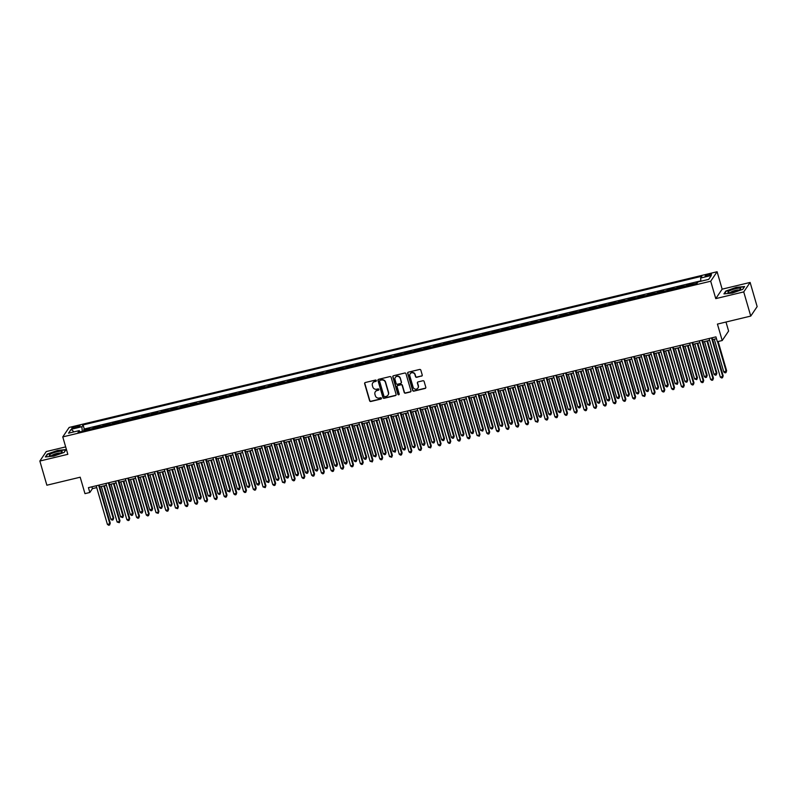 <?xml version="1.0" encoding="UTF-8"?>
<svg xmlns="http://www.w3.org/2000/svg" width="797" height="797" viewBox="0 0 797 797"><rect width="100%" height="100%" fill="white"/><g stroke="black" fill="none" stroke-linecap="round" stroke-linejoin="round"><path stroke-width="1.2" d="M376.323 380.567A0.707 0.677 -146 0 0 375.467 380.069L365.325 382.51A1.006 0.966 -146 0 0 364.637 383.686L369.609 400.771A1.006 0.966 -146 0 0 370.834 401.489L380.986 399.048A0.707 0.677 -146 0 0 381.454 398.231A0.707 0.677 -146 0 0 380.597 397.723L379.282 398.042A3.228 3.078 -146 0 1 375.347 395.73L374.929 394.316A3.228 3.078 -146 0 1 377.101 390.54L378.416 390.221A0.707 0.677 -146 0 0 378.894 389.394A0.707 0.677 -146 0 0 378.027 388.896L376.722 389.215A3.228 3.078 -146 0 1 372.777 386.904L372.368 385.479A3.228 3.078 -146 0 1 374.54 381.713L375.855 381.394A0.707 0.677 -146 0 0 376.323 380.567M708.882 274.258A3.288 0.648 -16.2 0 0 705.176 276.001A3.288 0.648 -16.2 0 0 707.776 275.901A3.288 0.648 -16.2 0 0 711.492 274.158A3.288 0.648 -16.2 0 0 708.882 274.258M421.553 376.154A1.006 0.966 -146 0 0 422.231 374.979L420.836 370.177A1.006 0.966 -146 0 0 419.611 369.459L408.343 372.169A1.006 0.966 -146 0 0 407.665 373.345L412.627 390.43A1.006 0.966 -146 0 0 413.852 391.148L425.12 388.448A1.006 0.966 -146 0 0 425.807 387.262L424.124 381.474A1.006 0.966 -146 0 0 422.888 380.757L418.066 381.912A1.006 0.966 -146 0 0 417.389 383.098L418.226 385.967A2.7 2.57 -146 0 1 415.287 389.145A2.7 2.57 -146 0 1 413.115 387.193L409.847 375.945A2.7 2.57 -146 0 1 412.786 372.767A2.7 2.57 -146 0 1 414.958 374.72L415.496 376.592A1.006 0.966 -146 0 0 416.731 377.31L421.723 375.895A1.006 0.966 -146 0 0 422.191 375.636M65.663 446.898L46.246 451.56L39.85 461.035L46.874 485.214L80.198 477.204L84.97 493.642L89.832 492.476L88.427 487.644L715.935 336.862L717.34 341.694L722.212 340.528L728.607 331.054L725.987 322.038M743.731 291.911L750.126 282.437L722.152 289.162L715.756 298.626L743.731 291.911L750.754 316.08L717.43 324.09L722.212 340.528M715.756 298.626L710.705 281.221L62.764 436.905L69.16 427.441L717.101 271.747L710.705 281.221M39.85 461.035L67.825 454.32L62.764 436.905M391.138 377.32A1.006 0.966 -146 0 0 389.912 376.592L378.645 379.302A1.006 0.966 -146 0 0 377.967 380.488L382.929 397.573A1.006 0.966 -146 0 0 384.154 398.291L395.422 395.581A1.006 0.966 -146 0 0 396.109 394.405L391.138 377.32M393.489 375.736L404.756 373.026A1.006 0.966 -146 0 1 405.992 373.753L410.953 390.839A1.006 0.966 -146 0 1 410.276 392.014L405.454 393.17A1.006 0.966 -146 0 1 404.218 392.453L402.206 385.519A1.006 0.966 -146 0 0 400.981 384.802L397.783 385.569A1.006 0.966 -146 0 0 397.095 386.754L399.197 393.967A0.707 0.677 -146 0 1 398.43 394.794A0.707 0.677 -146 0 1 397.862 394.286L392.811 376.911A1.006 0.966 -146 0 1 393.489 375.736M750.126 282.437L757.15 306.616L750.754 316.08M697.744 282.297L696.598 282.576L696.887 283.573M695.811 283.961A4.105 0.927 -103.5 0 1 695.96 283.513L686.865 284.918L687.193 286.033M686.087 286.302A4.105 0.927 -103.5 0 1 686.237 285.844L677.141 287.249L677.46 288.375M676.354 288.634A4.105 0.927 -103.5 0 1 676.504 288.185L667.408 289.59L667.737 290.706M666.631 290.975A4.105 0.927 -103.5 0 1 666.78 290.526L662.885 291.463L663.512 290.526L657.684 291.931L658.003 293.047M656.897 293.316A4.105 0.927 -103.5 0 1 657.047 292.858L647.951 294.262L648.28 295.388M647.174 295.647A4.105 0.927 -103.5 0 1 647.323 295.199L643.428 296.135L644.056 295.199L638.218 296.604L638.546 297.719M637.441 297.988A4.105 0.927 -103.5 0 1 637.59 297.54L628.494 298.945L628.823 300.061M627.707 300.33A4.105 0.927 -103.5 0 1 627.867 299.871L623.971 300.808L624.599 299.871L618.761 301.276L619.09 302.402M617.984 302.661A4.105 0.927 -103.5 0 1 618.133 302.212L609.038 303.617L609.356 304.733M608.25 305.002A4.105 0.927 -103.5 0 1 608.4 304.554L599.304 305.958L599.633 307.074M598.527 307.343A4.105 0.927 -103.5 0 1 598.677 306.885L589.581 308.29L589.9 309.415M588.794 309.674A4.105 0.927 -103.5 0 1 588.943 309.226L579.847 310.631L580.176 311.747M579.07 312.016A4.105 0.927 -103.5 0 1 579.22 311.567L570.124 312.962L570.443 314.088M569.337 314.357A4.105 0.927 -103.5 0 1 569.486 313.898L560.391 315.303L560.719 316.419M559.614 316.688A4.105 0.927 -103.5 0 1 559.763 316.24L555.868 317.176L556.495 316.24L550.667 317.644L550.986 318.76M549.88 319.029A4.105 0.927 -103.5 0 1 550.03 318.581L540.934 319.976L541.263 321.101M540.157 321.36A4.105 0.927 -103.5 0 1 540.306 320.912L536.411 321.849L537.039 320.912L531.201 322.317L531.529 323.433M530.423 323.702A4.105 0.927 -103.5 0 1 530.573 323.253L521.477 324.658L521.806 325.774M520.69 326.043A4.105 0.927 -103.5 0 1 520.849 325.584L511.744 326.989L512.072 328.115M510.967 328.374A4.105 0.927 -103.5 0 1 511.116 327.926L502.02 329.33L502.349 330.446M501.233 330.715A4.105 0.927 -103.5 0 1 501.383 330.267L492.287 331.672L492.616 332.787M491.51 333.056A4.105 0.927 -103.5 0 1 491.659 332.598L482.564 334.003L482.882 335.129M481.777 335.388A4.105 0.927 -103.5 0 1 481.926 334.939L472.83 336.344L473.159 337.46M472.053 337.729A4.105 0.927 -103.5 0 1 472.203 337.28L463.107 338.685L463.426 339.801M462.32 340.07A4.105 0.927 -103.5 0 1 462.469 339.612L453.373 341.016L453.702 342.142M452.596 342.401A4.105 0.927 -103.5 0 1 452.746 341.953L443.65 343.358L443.969 344.473M442.863 344.742A4.105 0.927 -103.5 0 1 443.012 344.294L433.917 345.689L434.245 346.815M433.14 347.084A4.105 0.927 -103.5 0 1 433.289 346.625L429.394 347.562L430.021 346.625L424.193 348.03L424.512 349.146M423.406 349.415A4.105 0.927 -103.5 0 1 423.556 348.966L414.46 350.371L414.789 351.487M413.683 351.756A4.105 0.927 -103.5 0 1 413.832 351.308L404.727 352.702L405.055 353.828M403.949 354.087A4.105 0.927 -103.5 0 1 404.099 353.639L395.003 355.044L395.332 356.159M394.216 356.428A4.105 0.927 -103.5 0 1 394.376 355.98L390.48 356.917L391.108 355.98L385.27 357.385L385.599 358.501M384.493 358.77A4.105 0.927 -103.5 0 1 384.642 358.311L375.546 359.716L375.865 360.842M374.759 361.101A4.105 0.927 -103.5 0 1 374.909 360.652L365.813 362.057L366.142 363.173M365.036 363.442A4.105 0.927 -103.5 0 1 365.185 362.994L356.09 364.398L356.408 365.514M355.303 365.783A4.105 0.927 -103.5 0 1 355.452 365.325L346.356 366.73L346.685 367.855M345.579 368.114A4.105 0.927 -103.5 0 1 345.729 367.666L336.633 369.071L336.952 370.187M335.846 370.456A4.105 0.927 -103.5 0 1 335.995 370.007L326.9 371.412L327.228 372.528M326.122 372.797A4.105 0.927 -103.5 0 1 326.272 372.338L322.377 373.275L323.004 372.338L317.176 373.743L317.495 374.869M316.389 375.128A4.105 0.927 -103.5 0 1 316.539 374.68L307.443 376.084L307.772 377.2M306.666 377.469A4.105 0.927 -103.5 0 1 306.815 377.021L297.709 378.416L298.038 379.541M296.932 379.81A4.105 0.927 -103.5 0 1 297.082 379.352L287.986 380.757L288.315 381.883M287.199 382.142A4.105 0.927 -103.5 0 1 287.358 381.693L283.463 382.63L284.091 381.693L278.253 383.098L278.581 384.214M277.476 384.483A4.105 0.927 -103.5 0 1 277.625 384.034L268.529 385.429L268.858 386.555M267.742 386.814A4.105 0.927 -103.5 0 1 267.902 386.366L264.006 387.302L264.634 386.366L258.796 387.77L259.125 388.886M258.019 389.155A4.105 0.927 -103.5 0 1 258.168 388.707L249.072 390.112L249.391 391.227M248.285 391.496A4.105 0.927 -103.5 0 1 248.435 391.038L239.339 392.443L239.668 393.569M238.562 393.828A4.105 0.927 -103.5 0 1 238.711 393.379L229.616 394.784L229.935 395.9M228.829 396.169A4.105 0.927 -103.5 0 1 228.978 395.72L219.882 397.125L220.211 398.241M219.105 398.51A4.105 0.927 -103.5 0 1 219.255 398.052L210.159 399.456L210.478 400.582M209.372 400.841A4.105 0.927 -103.5 0 1 209.521 400.393L200.426 401.798L200.754 402.913M199.649 403.182A4.105 0.927 -103.5 0 1 199.798 402.734L195.903 403.671L196.53 402.734L190.702 404.139L191.021 405.255M189.915 405.524A4.105 0.927 -103.5 0 1 190.065 405.065L180.969 406.47L181.298 407.596M180.192 407.855A4.105 0.927 -103.5 0 1 180.341 407.406L176.446 408.343L177.073 407.406L171.235 408.811L171.564 409.927M170.458 410.196A4.105 0.927 -103.5 0 1 170.608 409.748L161.512 411.142L161.841 412.268M160.725 412.537A4.105 0.927 -103.5 0 1 160.884 412.079L156.989 413.015L157.617 412.079L151.779 413.484L152.107 414.609M151.002 414.868A4.105 0.927 -103.5 0 1 151.151 414.42L142.055 415.825L142.374 416.941M141.268 417.21A4.105 0.927 -103.5 0 1 141.418 416.761L132.322 418.156L132.651 419.282M131.545 419.551A4.105 0.927 -103.5 0 1 131.694 419.092L122.599 420.497L122.917 421.613M121.811 421.882A4.105 0.927 -103.5 0 1 121.961 421.434L112.865 422.838L113.194 423.954M112.088 424.223A4.105 0.927 -103.5 0 1 112.238 423.765L103.142 425.17L103.461 426.295M102.355 426.554A4.105 0.927 -103.5 0 1 102.504 426.106L93.408 427.511L92.781 428.447A4.105 0.927 76.5 0 0 92.631 428.896M93.737 428.627L93.408 427.511M74.35 428.079L76.492 427.561A3.188 0.628 -16.2 0 0 80.089 425.877A3.188 0.628 -16.2 0 0 77.568 425.977L75.426 426.495A3.188 0.628 -16.2 0 0 71.83 428.168A3.188 0.628 -16.2 0 0 74.35 428.079M700.902 281.241L700.623 278.043L701.828 276.26L83.077 424.931L81.872 426.724L82.28 431.386M700.623 278.043L711.322 275.473L708.692 279.368L697.993 281.939L696.777 283.732L78.026 432.402L79.242 430.609L68.542 433.179L71.172 429.294L81.872 426.724M700.862 280.833L84.263 428.995L83.685 429.852L89.523 428.447L88.885 429.384A4.105 0.927 76.5 0 0 88.736 429.832M102.504 426.106L103.142 425.17M112.238 423.765L112.865 422.838M121.961 421.434L122.599 420.497M131.694 419.092L132.322 418.156M141.418 416.761L142.055 415.825M151.151 414.42L151.779 413.484M160.884 412.079L161.512 411.142M170.608 409.748L171.235 408.811M180.341 407.406L180.969 406.47M190.065 405.065L190.702 404.139M199.798 402.734L200.426 401.798M209.521 400.393L210.159 399.456M219.255 398.052L219.882 397.125M228.978 395.72L229.616 394.784M238.711 393.379L239.339 392.443M248.435 391.038L249.072 390.112M258.168 388.707L258.796 387.77M267.902 386.366L268.529 385.429M277.625 384.034L278.253 383.098M287.358 381.693L287.986 380.757M297.082 379.352L297.709 378.416M306.815 377.021L307.443 376.084M316.539 374.68L317.176 373.743M326.272 372.338L326.9 371.412M335.995 370.007L336.633 369.071M345.729 367.666L346.356 366.73M355.452 365.325L356.09 364.398M365.185 362.994L365.813 362.057M374.909 360.652L375.546 359.716M384.642 358.311L385.27 357.385M394.376 355.98L395.003 355.044M404.099 353.639L404.727 352.702M413.832 351.308L414.46 350.371M423.556 348.966L424.193 348.03M433.289 346.625L433.917 345.689M443.012 344.294L443.65 343.358M452.746 341.953L453.373 341.016M462.469 339.612L463.107 338.685M472.203 337.28L472.83 336.344M481.926 334.939L482.564 334.003M491.659 332.598L492.287 331.672M501.383 330.267L502.02 329.33M511.116 327.926L511.744 326.989M520.849 325.584L521.477 324.658M530.573 323.253L531.201 322.317M540.306 320.912L540.934 319.976M550.03 318.581L550.667 317.644M559.763 316.24L560.391 315.303M569.486 313.898L570.124 312.962M579.22 311.567L579.847 310.631M588.943 309.226L589.581 308.29M598.677 306.885L599.304 305.958M608.4 304.554L609.038 303.617M618.133 302.212L618.761 301.276M627.867 299.871L628.494 298.945M637.59 297.54L638.218 296.604M647.323 295.199L647.951 294.262M657.047 292.858L657.684 291.931M666.78 290.526L667.408 289.59M676.504 288.185L677.141 287.249M686.237 285.844L686.865 284.918M695.96 283.513L696.598 282.576M722.152 289.162L717.101 271.747M89.832 492.476L92.432 488.641L96.716 487.605M99.725 486.887L106.449 485.273M109.458 484.546L116.173 482.932M119.181 482.205L125.906 480.591M128.915 479.874L135.629 478.26M138.648 477.533L145.363 475.919M148.372 475.191L155.086 473.577M158.105 472.86L164.82 471.246M167.828 470.519L174.553 468.905M177.562 468.178L184.276 466.564M187.285 465.846L194.01 464.233M197.018 463.505L203.733 461.891M206.742 461.164L213.466 459.55M216.475 458.833L223.19 457.219M226.199 456.492L232.923 454.878M235.932 454.16L242.647 452.537M245.655 451.819L252.38 450.205M255.389 449.478L262.103 447.864M265.122 447.147L271.837 445.533M274.845 444.806L281.57 443.192M284.579 442.465L291.294 440.851M294.302 440.133L301.027 438.519M304.036 437.792L310.75 436.178M313.759 435.451L320.484 433.837M323.492 433.12L330.207 431.506M333.216 430.778L339.94 429.165M342.949 428.437L349.664 426.823M352.673 426.106L359.397 424.492M362.406 423.765L369.121 422.151M372.139 421.434L378.854 419.81M381.863 419.092L388.577 417.479M391.596 416.751L398.311 415.137M401.319 414.42L408.044 412.806M411.053 412.079L417.767 410.465M420.776 409.738L427.501 408.124M430.51 407.406L437.224 405.793M440.233 405.065L446.958 403.451M449.966 402.724L456.681 401.11M459.69 400.393L466.414 398.779M469.423 398.052L476.138 396.438M479.146 395.71L485.871 394.097M488.88 393.379L495.595 391.765M498.613 391.038L505.328 389.424M508.337 388.707L515.061 387.083M518.07 386.366L524.785 384.752M527.793 384.024L534.518 382.411M537.527 381.693L544.241 380.079M547.25 379.352L553.975 377.738M556.983 377.011L563.698 375.397M566.707 374.68L573.432 373.066M576.44 372.338L583.155 370.725M586.164 369.997L592.888 368.383M595.897 367.666L602.612 366.052M605.63 365.325L612.345 363.711M615.354 362.984L622.068 361.37M625.087 360.652L631.802 359.039M634.811 358.311L641.535 356.697M644.544 355.97L651.259 354.356M654.267 353.639L660.992 352.025M664.001 351.298L670.715 349.684M673.724 348.966L680.449 347.353M683.457 346.625L690.172 345.011M693.181 344.284L699.905 342.67M702.914 341.953L709.629 340.339M712.638 339.612L716.473 338.695M91.894 486.808L92.432 488.641M84.004 430.968L83.685 429.852M84.263 428.995L83.077 424.931M80.069 431.914L79.242 430.609M73.991 431.874L71.172 429.294M53.768 456.113L64.119 452.427L66.051 449.578L57.623 450.405L47.272 454.091L45.349 456.94L53.768 456.113M744.627 286.531L736.209 287.358L725.858 291.044L723.925 293.894L732.353 293.067L742.704 289.381L744.627 286.531M376.314 380.986A0.707 0.677 -146 0 1 376.025 381.135L374.71 381.454A3.228 3.078 -146 0 0 372.837 382.819M375.407 391.646A3.228 3.078 -146 0 1 377.28 390.281L378.595 389.972A0.707 0.677 -146 0 0 378.884 389.813M364.857 382.769A1.006 0.966 -146 0 0 364.817 383.427L369.778 400.512A1.006 0.966 -146 0 0 371.003 401.23L381.155 398.799A0.707 0.677 -146 0 0 381.444 398.639M378.177 379.571A1.006 0.966 -146 0 0 378.137 380.229L383.098 397.314A1.006 0.966 -146 0 0 384.333 398.032L395.601 395.322A1.006 0.966 -146 0 0 396.059 395.063M380.079 380.378A0.707 0.677 -146 0 0 379.601 381.205L383.965 396.199A0.707 0.677 -146 0 0 384.821 396.707L386.206 396.378A3.228 3.078 -146 0 0 388.378 392.602L385.399 382.351A3.228 3.078 -146 0 0 381.464 380.049L380.249 380.129A0.707 0.677 -146 0 0 379.79 380.538M388.079 395.013A3.228 3.078 -146 0 0 388.547 392.343L388.378 392.602M380.249 380.129L381.633 379.79A3.228 3.078 -146 0 1 385.579 382.092L388.547 392.343M397.314 385.838A1.006 0.966 -146 0 1 397.952 385.32L401.15 384.543A1.006 0.966 -146 0 1 402.385 385.27L404.398 392.194A1.006 0.966 -146 0 0 405.623 392.911L410.445 391.755A1.006 0.966 -146 0 0 410.913 391.496M393.031 376.005A1.006 0.966 -146 0 0 392.981 376.662L398.032 394.027A0.707 0.677 -146 0 0 399.187 394.385M400.124 378.336A2.7 2.57 -146 0 0 395.332 377.439A2.7 2.57 -146 0 0 395.013 379.561L396.159 383.526A1.006 0.966 -146 0 0 397.394 384.244L400.592 383.477A1.006 0.966 -146 0 0 401.27 382.291L400.293 378.077A2.7 2.57 -146 0 0 395.422 377.31M401.23 382.958A1.006 0.966 -146 0 0 401.439 382.042L401.27 382.291M400.293 378.077L401.439 382.042M410.256 373.693A2.7 2.57 -146 0 1 415.127 374.46L415.675 376.333A1.006 0.966 -146 0 0 416.901 377.051L421.723 375.895M417.987 387.96A2.7 2.57 -146 0 0 418.395 385.708L418.226 385.967M417.608 382.181A1.006 0.966 -146 0 0 417.558 382.839L418.395 385.708M407.875 372.428A1.006 0.966 -146 0 0 407.835 373.096L412.796 390.181A1.006 0.966 -146 0 0 414.032 390.899L425.299 388.189A1.006 0.966 -146 0 0 425.757 387.93M101.339 486.499L110.853 519.236L113.284 518.658L113.722 518.02L104.347 485.772M113.722 518.02L113.054 519.893L113.284 518.658L103.769 485.911M113.054 519.893L112.078 520.132L110.853 519.236M98.619 485.194L109.827 523.778L107.396 524.356L96.188 485.781M99.197 485.054L110.265 523.131L109.597 525.014L108.621 525.253L107.396 524.356M110.265 523.131L109.597 525.014M56.876 451.789A6.675 1.315 -16.2 0 0 50.699 454.011A6.675 1.315 -16.2 0 0 49.872 455.645A6.675 1.315 -16.2 0 0 54.624 455.117A6.675 1.315 -16.2 0 0 61.887 452.148A6.675 1.315 -16.2 0 0 56.876 451.789M60.303 453.154A4.573 0.907 -16.2 0 0 56.856 453.463A4.573 0.907 -16.2 0 0 51.755 455.645M45.808 456.9L47.591 454.26L57.623 450.694L65.782 449.887L64.049 452.457M729.424 290.885A6.675 1.315 -16.2 0 0 728.458 292.589A6.675 1.315 -16.2 0 0 739.247 289.919A6.675 1.315 -16.2 0 0 740.473 289.102A6.675 1.315 -16.2 0 0 737.414 288.345A6.675 1.315 -16.2 0 0 729.424 290.885M738.879 290.108A4.573 0.907 -16.2 0 0 735.561 290.377A4.573 0.907 -16.2 0 0 731.307 291.881A4.573 0.907 -16.2 0 0 730.341 292.589M744.388 286.9L742.625 289.411M724.393 293.844L726.177 291.204L736.199 287.637L744.368 286.84M111.072 484.158L120.586 516.904L123.445 515.679L114.081 483.43M123.445 515.679L122.778 517.562L123.017 516.317L113.503 483.57M122.778 517.562L120.586 516.904M120.795 481.816L130.31 514.563L133.179 513.338L123.814 481.099M133.179 513.338L132.511 515.221L132.74 513.975L123.226 481.239M132.511 515.221L131.535 515.45L130.31 514.563M130.529 479.485L140.043 512.232L142.902 511.007L133.537 478.758M142.902 511.007L142.235 512.879L142.474 511.644L132.96 478.897M142.235 512.879L141.268 513.119L140.043 512.232M140.252 477.144L149.766 509.891L152.635 508.665L143.271 476.417M152.635 508.665L151.968 510.548L152.197 509.303L142.693 476.556M151.968 510.548L150.992 510.777L149.766 509.891M108.352 482.852L119.56 521.437L117.129 522.025L105.911 483.44M108.93 482.713L119.988 520.8L119.321 522.683L117.129 522.025M119.988 520.8L119.321 522.683M118.076 480.521L129.283 519.096L126.853 519.684L115.645 481.099M118.653 480.382L129.722 518.458L129.054 520.341L128.078 520.571L126.853 519.684M129.722 518.458L129.054 520.341M127.809 478.18L139.017 516.765L136.586 517.343L125.378 478.768M128.387 478.041L139.445 516.127L138.778 518L137.811 518.239L136.586 517.343M139.445 516.127L138.778 518M137.532 475.839L148.74 514.424L146.309 515.011L135.101 476.427M138.11 475.699L149.178 513.786L148.511 515.669L147.535 515.898L146.309 515.011M149.178 513.786L148.511 515.669M149.985 474.803L159.5 507.55L161.93 506.972L162.359 506.324L152.994 474.085M162.359 506.324L161.691 508.207L161.93 506.972L152.416 474.225M161.691 508.207L160.725 508.446L159.5 507.55M147.266 473.508L158.473 512.082L156.043 512.67L144.835 474.085M147.844 473.368L158.902 511.445L158.234 513.328L156.043 512.67M158.902 511.445L158.234 513.328M159.719 472.472L169.223 505.218L171.664 504.631L172.092 503.993L162.727 471.744M172.092 503.993L171.425 505.866L171.664 504.631L162.15 471.884M171.425 505.866L170.448 506.105L169.223 505.218M156.989 471.166L168.197 509.751L165.766 510.329L154.558 471.754M157.567 471.027L168.635 509.114L167.968 510.987L166.991 511.226L165.766 510.329M168.635 509.114L167.968 510.987M169.442 470.13L178.956 502.877L181.826 501.652L172.451 469.413M181.826 501.652L181.158 503.535L181.387 502.289L171.873 469.543M181.158 503.535L180.182 503.764L178.956 502.877M166.722 468.825L177.93 507.41L175.499 507.998L164.292 469.413M167.3 468.686L178.359 506.772L177.691 508.655L175.499 507.998M178.359 506.772L177.691 508.655M179.176 467.789L188.69 500.536L191.121 499.958L191.549 499.311L182.184 467.072M191.549 499.311L190.881 501.193L191.121 499.958L181.606 467.211M190.881 501.193L189.905 501.433L188.69 500.536M176.446 466.494L187.664 505.079L185.223 505.657L174.015 467.072M177.024 466.355L188.092 504.431L187.425 506.314L186.448 506.543L185.223 505.657M188.092 504.431L187.425 506.314M188.899 465.458L198.413 498.205L201.282 496.979L191.908 464.731M201.282 496.979L200.615 498.862L200.844 497.617L191.33 464.87M200.615 498.862L199.639 499.091L198.413 498.205M186.179 464.153L197.387 502.738L194.956 503.325L183.748 464.741M186.757 464.013L197.815 502.1L197.148 503.973L196.182 504.212L194.956 503.325M197.815 502.1L197.148 503.973M198.632 463.117L208.147 495.864L211.006 494.638L201.641 462.399M211.006 494.638L210.338 496.521L210.577 495.276L201.063 462.539M210.338 496.521L208.147 495.864M195.903 461.812L207.12 500.396L204.68 500.984L193.472 462.399M196.48 461.682L207.549 499.759L206.881 501.642L205.905 501.871L204.68 500.984M207.549 499.759L206.881 501.642M208.356 460.786L217.87 493.522L220.301 492.945L220.739 492.297L211.364 460.058M220.739 492.297L220.072 494.18L220.301 492.945L210.787 460.198M220.072 494.18L219.095 494.419L217.87 493.522M205.636 459.48L216.844 498.065L214.413 498.643L203.205 460.068M206.214 459.341L217.282 497.418L216.615 499.301L215.638 499.54L214.413 498.643M217.282 497.418L216.615 499.301M218.089 458.444L227.603 491.191L230.463 489.966L221.098 457.717M230.463 489.966L229.795 491.849L230.034 490.603L220.52 457.857M229.795 491.849L227.603 491.191M215.369 457.139L226.577 495.724L224.146 496.312L212.929 457.727M215.947 457L227.006 495.086L226.338 496.959L225.362 497.198L224.146 496.312M227.006 495.086L226.338 496.959M227.812 456.103L237.327 488.85L240.196 487.625L230.821 455.386M240.196 487.625L239.528 489.507L239.758 488.262L230.243 455.525M239.528 489.507L238.552 489.737L237.327 488.85M225.093 454.808L236.301 493.383L233.87 493.971L222.662 455.386M225.671 454.669L236.739 492.745L236.071 494.628L235.095 494.857L233.87 493.971M236.739 492.745L236.071 494.628M237.546 453.772L247.06 486.509L249.491 485.931L249.919 485.293L240.555 453.045M249.919 485.293L249.252 487.166L249.491 485.931L239.977 453.184M249.252 487.166L248.285 487.405L247.06 486.509M234.826 452.467L246.034 491.052L243.603 491.629L232.385 453.055M235.404 452.327L246.462 490.404L245.795 492.287L244.828 492.526L243.603 491.629M246.462 490.404L245.795 492.287M247.269 451.431L256.783 484.178L259.653 482.952L250.288 450.703M259.653 482.952L258.985 484.835L259.214 483.59L249.71 450.843M258.985 484.835L258.009 485.064L256.783 484.178M244.549 450.126L255.757 488.71L253.326 489.298L242.119 450.713M245.127 449.986L256.196 488.073L255.528 489.956L254.552 490.185L253.326 489.298M256.196 488.073L255.528 489.956M257.003 449.09L266.517 481.836L269.376 480.611L260.011 448.372M269.376 480.611L268.709 482.494L268.948 481.249L259.433 448.512M268.709 482.494L266.517 481.836M254.283 447.794L265.491 486.369L263.06 486.957L251.852 448.372M254.861 447.655L265.919 485.732L265.252 487.615L263.06 486.957M265.919 485.732L265.252 487.615M266.726 446.758L276.24 479.495L278.681 478.917L279.109 478.28L269.745 446.031M279.109 478.28L278.442 480.153L278.681 478.917L269.167 446.171M278.442 480.153L277.466 480.392L276.24 479.495M264.006 445.453L275.214 484.038L272.783 484.616L261.575 446.041M264.584 445.314L275.652 483.39L274.985 485.273L274.009 485.512L272.783 484.616M275.652 483.39L274.985 485.273M276.459 444.417L285.974 477.164L288.833 475.939L279.468 443.69M288.833 475.939L288.175 477.821L288.404 476.576L278.89 443.829M288.175 477.821L287.199 478.051L285.974 477.164M273.74 443.112L284.947 481.697L282.517 482.285L271.309 443.7M274.317 442.973L285.376 481.059L284.708 482.942L282.517 482.285M285.376 481.059L284.708 482.942M286.193 442.076L295.697 474.823L298.138 474.245L298.566 473.597L289.201 441.359M298.566 473.597L297.899 475.48L298.138 474.245L288.624 441.498M297.899 475.48L296.922 475.719L295.697 474.823M283.463 440.781L294.671 479.356L292.24 479.943L281.032 441.359M284.041 440.641L295.109 478.718L294.442 480.601L293.465 480.83L292.24 479.943M295.109 478.718L294.442 480.601M295.916 439.745L305.43 472.491L308.3 471.266L298.925 439.017M308.3 471.266L307.632 473.139L307.861 471.904L298.347 439.157M307.632 473.139L306.656 473.378L305.43 472.491M293.196 438.44L304.404 477.024L301.973 477.602L290.766 439.027M293.774 438.3L304.833 476.387L304.165 478.26L303.199 478.499L301.973 477.602M304.833 476.387L304.165 478.26M305.649 437.404L315.164 470.15L318.023 468.925L308.658 436.686M318.023 468.925L317.355 470.808L317.595 469.563L308.08 436.816M317.355 470.808L316.379 471.037L315.164 470.15M302.92 436.098L314.138 474.683L311.697 475.271L300.489 436.686M303.498 435.959L314.566 474.046L313.898 475.929L312.922 476.158L311.697 475.271M314.566 474.046L313.898 475.929M315.373 435.062L324.887 467.809L327.318 467.231L327.756 466.584L318.382 434.345M327.756 466.584L327.089 468.467L327.318 467.231L317.804 434.485M327.089 468.467L326.112 468.706L324.887 467.809M312.653 433.767L323.861 472.352L321.43 472.93L310.222 434.345M313.231 433.628L324.289 471.704L323.632 473.587L322.655 473.817L321.43 472.93M324.289 471.704L323.632 473.587M325.106 432.731L334.62 465.478L337.48 464.252L328.115 432.004M337.48 464.252L336.812 466.125L337.051 464.89L327.537 432.143M336.812 466.125L335.846 466.365L334.62 465.478M322.377 431.426L333.594 470.011L331.153 470.599L319.946 432.014M322.954 431.287L334.023 469.373L333.355 471.246L332.379 471.485L331.153 470.599M334.023 469.373L333.355 471.246M334.83 430.39L344.344 463.137L347.213 461.911L337.838 429.673M347.213 461.911L346.546 463.794L346.775 462.549L337.261 429.812M346.546 463.794L345.569 464.023L344.344 463.137M332.11 429.085L343.318 467.67L340.887 468.257L329.679 429.673M332.688 428.955L343.756 467.032L343.089 468.915L342.112 469.144L340.887 468.257M343.756 467.032L343.089 468.915M344.563 428.059L354.077 460.796L356.508 460.218L356.936 459.57L347.572 427.331M356.936 459.57L356.269 461.453L356.508 460.218L346.994 427.471M356.269 461.453L355.303 461.692L354.077 460.796M354.286 425.718L363.801 458.464L366.67 457.239L357.295 424.99M366.67 457.239L366.002 459.122L366.231 457.877L356.717 425.13M366.002 459.122L365.026 459.351L363.801 458.464M364.02 423.376L373.534 456.123L376.393 454.898L367.028 422.659M376.393 454.898L375.726 456.781L375.965 455.535L366.451 422.799M375.726 456.781L373.534 456.123M341.843 426.754L353.051 465.338L350.62 465.916L339.402 427.331M342.421 426.614L353.479 464.691L352.812 466.574L351.836 466.813L350.62 465.916M353.479 464.691L352.812 466.574M351.567 424.412L362.774 462.997L360.344 463.585L349.136 425M352.144 424.273L363.213 462.36L362.545 464.233L361.569 464.472L360.344 463.585M363.213 462.36L362.545 464.233M361.3 422.081L372.508 460.656L370.077 461.244L358.869 422.659M361.878 421.942L372.936 460.018L372.269 461.901L370.077 461.244M372.936 460.018L372.269 461.901M373.743 421.045L383.257 453.782L385.688 453.204L386.127 452.566L376.762 420.318M386.127 452.566L385.459 454.439L385.688 453.204L376.184 420.457M385.459 454.439L384.483 454.679L383.257 453.782M371.023 419.74L382.231 458.325L379.8 458.903L368.593 420.328M371.601 419.601L382.67 457.677L382.002 459.56L381.026 459.799L379.8 458.903M382.67 457.677L382.002 459.56M383.477 418.704L392.991 451.451L395.85 450.225L386.485 417.977M395.85 450.225L395.182 452.108L395.422 450.863L385.907 418.116M395.182 452.108L392.991 451.451M380.757 417.399L391.965 455.984L389.534 456.571L378.326 417.987M381.335 417.259L392.393 455.346L391.725 457.229L389.534 456.571M392.393 455.346L391.725 457.229M393.21 416.363L402.714 449.11L405.583 447.884L396.219 415.645M405.583 447.884L404.916 449.767L405.155 448.522L395.641 415.785M404.916 449.767L403.94 449.996L402.714 449.11M390.48 415.068L401.688 453.642L399.257 454.23L388.049 415.645M391.058 414.928L402.126 453.005L401.459 454.888L400.483 455.117L399.257 454.23M402.126 453.005L401.459 454.888M402.933 414.032L412.447 446.768L414.878 446.19L415.307 445.553L405.942 413.304M415.307 445.553L414.649 447.426L414.878 446.19L405.364 413.444M414.649 447.426L413.673 447.665L412.447 446.768M400.214 412.726L411.421 451.311L408.991 451.889L397.783 413.314M400.791 412.587L411.85 450.664L411.182 452.547L410.216 452.786L408.991 451.889M411.85 450.664L411.182 452.547M412.667 411.69L422.181 444.437L425.04 443.212L415.675 410.963M425.04 443.212L424.373 445.095L424.612 443.849L415.098 411.103M424.373 445.095L423.396 445.324L422.181 444.437M409.937 410.385L421.145 448.97L418.714 449.558L407.506 410.973M410.515 410.246L421.583 448.332L420.916 450.215L419.939 450.444L418.714 449.558M421.583 448.332L420.916 450.215M422.39 409.349L431.904 442.096L434.335 441.518L434.773 440.871L425.399 408.632M434.773 440.871L434.106 442.753L434.335 441.518L424.821 408.771M434.106 442.753L433.13 442.993L431.904 442.096M419.67 408.054L430.878 446.629L428.447 447.217L417.239 408.632M420.248 407.915L431.307 445.991L430.639 447.874L428.447 447.217M431.307 445.991L430.639 447.874M432.123 407.018L441.638 439.765L444.497 438.539L435.132 406.291M444.497 438.539L443.829 440.412L444.068 439.177L434.554 406.43M443.829 440.412L442.863 440.651L441.638 439.765M429.394 405.713L440.611 444.298L438.171 444.875L426.963 406.301M429.972 405.573L441.04 443.66L440.372 445.533L439.396 445.772L438.171 444.875M441.04 443.66L440.372 445.533M441.847 404.677L451.361 437.423L454.23 436.198L444.856 403.959M454.23 436.198L453.563 438.081L453.792 436.836L444.278 404.089M453.563 438.081L452.586 438.31L451.361 437.423M439.127 403.372L450.335 441.956L447.904 442.544L436.696 403.959M439.705 403.232L450.773 441.319L450.106 443.202L449.129 443.431L447.904 442.544M450.773 441.319L450.106 443.202M451.58 402.336L461.094 435.082L463.525 434.504L463.954 433.857L454.589 401.618M463.954 433.857L463.286 435.74L463.525 434.504L454.011 401.758M463.286 435.74L462.32 435.979L461.094 435.082M448.86 401.04L460.068 439.615L457.637 440.203L446.42 401.618M449.438 400.901L460.497 438.978L459.829 440.861L458.853 441.09L457.637 440.203M460.497 438.978L459.829 440.861M461.304 400.004L470.818 432.751L473.687 431.526L464.312 399.277M473.687 431.526L473.019 433.399L473.249 432.163L463.734 399.417M473.019 433.399L472.043 433.638L470.818 432.751M458.584 398.699L469.792 437.284L467.361 437.872L456.153 399.287M459.162 398.56L470.23 436.646L469.563 438.519L468.586 438.758L467.361 437.872M470.23 436.646L469.563 438.519M471.037 397.663L480.551 430.41L483.41 429.185L474.046 396.946M483.41 429.185L482.743 431.067L482.982 429.822L473.468 397.085M482.743 431.067L480.551 430.41M468.317 396.358L479.525 434.943L477.094 435.531L465.876 396.946M468.895 396.229L479.953 434.305L479.286 436.188L477.094 435.531M479.953 434.305L479.286 436.188M480.76 395.332L490.275 428.069L492.705 427.491L493.144 426.843L483.779 394.605M493.144 426.843L492.476 428.726L492.705 427.491L483.201 394.744M492.476 428.726L491.5 428.965L490.275 428.069M478.041 394.027L489.248 432.612L486.818 433.189L475.61 394.605M478.618 393.887L489.687 431.964L489.019 433.847L488.043 434.086L486.818 433.189M489.687 431.964L489.019 433.847M490.494 392.991L500.008 425.737L502.867 424.512L493.502 392.263M502.867 424.512L502.2 426.395L502.439 425.15L492.925 392.403M502.2 426.395L500.008 425.737M487.774 391.686L498.982 430.27L496.551 430.858L485.343 392.273M488.352 391.546L499.41 429.633L498.743 431.506L497.776 431.745L496.551 430.858M499.41 429.633L498.743 431.506M500.217 390.65L509.731 423.396L512.601 422.171L503.236 389.932M512.601 422.171L511.933 424.054L512.172 422.808L502.658 390.072M511.933 424.054L510.957 424.283L509.731 423.396M497.497 389.354L508.705 427.929L506.274 428.517L495.067 389.932M498.075 389.215L509.144 427.292L508.476 429.175L507.5 429.404L506.274 428.517M509.144 427.292L508.476 429.175M509.95 388.318L519.465 421.055L521.896 420.477L522.324 419.84L512.959 387.591M522.324 419.84L521.656 421.713L521.896 420.477L512.381 387.731M521.656 421.713L520.69 421.952L519.465 421.055M507.231 387.013L518.439 425.598L516.008 426.176L504.8 387.601M507.809 386.874L518.867 424.95L518.199 426.833L517.233 427.072L516.008 426.176M518.867 424.95L518.199 426.833M519.684 385.977L529.188 418.724L531.629 418.136L532.057 417.498L522.693 385.25M532.057 417.498L531.39 419.381L531.629 418.136L522.115 385.389M531.39 419.381L530.413 419.611L529.188 418.724M516.954 384.672L528.162 423.257L525.731 423.845L514.523 385.26M517.532 384.533L528.6 422.619L527.933 424.492L526.956 424.731L525.731 423.845M528.6 422.619L527.933 424.492M529.407 383.636L538.921 416.383L541.791 415.157L532.416 382.919M541.791 415.157L541.123 417.04L541.352 415.795L531.838 383.058M541.123 417.04L540.147 417.269L538.921 416.383M526.687 382.341L537.895 420.916L535.464 421.503L524.257 382.919M527.265 382.201L538.324 420.278L537.656 422.161L535.464 421.503M538.324 420.278L537.656 422.161M539.141 381.305L548.655 414.041L551.086 413.464L551.514 412.826L542.149 380.577M551.514 412.826L550.847 414.699L551.086 413.464L541.571 380.717M550.847 414.699L549.87 414.938L548.655 414.041M536.411 380L547.629 418.584L545.188 419.162L533.98 380.587M536.989 379.86L548.057 417.937L547.39 419.82L546.413 420.059L545.188 419.162M548.057 417.937L547.39 419.82M548.864 378.964L558.378 411.71L561.247 410.485L551.873 378.236M561.247 410.485L560.58 412.368L560.809 411.122L551.295 378.376M560.58 412.368L559.604 412.597L558.378 411.71M546.144 377.658L557.352 416.243L554.921 416.831L543.713 378.246M546.722 377.519L557.78 415.606L557.123 417.489L556.147 417.718L554.921 416.831M557.78 415.606L557.123 417.489M558.597 376.622L568.112 409.369L570.542 408.791L570.971 408.144L561.606 375.905M570.971 408.144L570.303 410.027L570.542 408.791L561.028 376.045M570.303 410.027L568.112 409.369M555.868 375.327L567.085 413.902L564.645 414.49L553.437 375.905M556.445 375.188L567.514 413.264L566.846 415.147L565.87 415.376L564.645 414.49M567.514 413.264L566.846 415.147M568.321 374.291L577.835 407.038L580.704 405.812L571.329 373.564M580.704 405.812L580.037 407.685L580.266 406.45L570.752 373.703M580.037 407.685L579.06 407.925L577.835 407.038M565.601 372.986L576.809 411.571L574.378 412.149L563.17 373.574M566.179 372.847L577.247 410.933L576.58 412.806L575.603 413.045L574.378 412.149M577.247 410.933L576.58 412.806M578.054 371.95L587.568 404.697L590.428 403.471L581.063 371.223M590.428 403.471L589.76 405.354L589.999 404.109L580.485 371.362M589.76 405.354L587.568 404.697M575.334 370.645L586.542 409.23L584.111 409.817L572.894 371.233M575.912 370.505L586.971 408.592L586.303 410.475L585.327 410.704L584.111 409.817M586.971 408.592L586.303 410.475M587.778 369.609L597.292 402.355L599.723 401.778L600.161 401.13L590.786 368.891M600.161 401.13L599.493 403.013L599.723 401.778L590.208 369.031M599.493 403.013L598.517 403.252L597.292 402.355M585.058 368.314L596.266 406.888L593.835 407.476L582.627 368.891M585.636 368.174L596.704 406.251L596.036 408.134L595.06 408.363L593.835 407.476M596.704 406.251L596.036 408.134M597.511 367.278L607.025 400.024L609.884 398.799L600.52 366.55M609.884 398.799L609.217 400.672L609.456 399.436L599.942 366.69M609.217 400.672L608.25 400.911L607.025 400.024M594.791 365.972L605.999 404.557L603.568 405.135L592.36 366.56M595.369 365.833L606.427 403.92L605.76 405.793L604.793 406.032L603.568 405.135M606.427 403.92L605.76 405.793M607.234 364.936L616.748 397.683L619.618 396.458L610.253 364.219M619.618 396.458L618.95 398.341L619.179 397.095L609.675 364.349M618.95 398.341L617.974 398.57L616.748 397.683M604.515 363.631L615.722 402.216L613.292 402.804L602.084 364.219M605.092 363.502L616.161 401.578L615.493 403.461L614.517 403.69L613.292 402.804M616.161 401.578L615.493 403.461M616.968 362.605L626.482 395.342L628.913 394.764L629.341 394.117L619.976 361.878M629.341 394.117L628.674 395.999L628.913 394.764L619.399 362.017M628.674 395.999L627.707 396.239L626.482 395.342M614.248 361.3L625.456 399.885L623.025 400.463L611.817 361.878M614.826 361.161L625.884 399.237L625.217 401.12L624.25 401.359L623.025 400.463M625.884 399.237L625.217 401.12M626.701 360.264L636.205 393.011L638.646 392.423L639.074 391.785L629.71 359.537M639.074 391.785L638.407 393.668L638.646 392.423L629.132 359.676M638.407 393.668L637.431 393.897L636.205 393.011M623.971 358.959L635.179 397.544L632.748 398.131L621.54 359.547M624.549 358.819L635.617 396.906L634.95 398.779L633.974 399.018L632.748 398.131M635.617 396.906L634.95 398.779M636.424 357.923L645.939 390.669L648.798 389.444L639.433 357.205M648.798 389.444L648.14 391.327L648.369 390.082L638.855 357.345M648.14 391.327L647.164 391.556L645.939 390.669M633.705 356.628L644.912 395.202L642.482 395.79L631.274 357.205M634.282 356.488L645.341 394.565L644.673 396.448L642.482 395.79M645.341 394.565L644.673 396.448M646.158 355.592L655.662 388.328L658.103 387.75L658.531 387.103L649.166 354.864M658.531 387.103L657.864 388.986L658.103 387.75L648.589 355.004M657.864 388.986L656.887 389.225L655.662 388.328M643.428 354.286L654.636 392.871L652.205 393.449L640.997 354.874M644.006 354.147L655.074 392.224L654.407 394.107L653.43 394.346L652.205 393.449M655.074 392.224L654.407 394.107M655.881 353.25L665.395 385.997L668.265 384.772L658.89 352.523M668.265 384.772L667.597 386.655L667.826 385.409L658.312 352.663M667.597 386.655L666.621 386.884L665.395 385.997M653.161 351.945L664.369 390.53L661.938 391.118L650.731 352.533M653.739 351.806L664.798 389.892L664.13 391.765L663.164 392.004L661.938 391.118M664.798 389.892L664.13 391.765M665.615 350.909L675.129 383.656L677.988 382.43L668.623 350.192M677.988 382.43L677.32 384.313L677.56 383.068L668.045 350.331M677.32 384.313L675.129 383.656M662.885 349.614L674.103 388.189L671.662 388.777L660.454 350.192M663.463 349.475L674.531 387.551L673.863 389.434L672.887 389.663L671.662 388.777M674.531 387.551L673.863 389.434M675.338 348.578L684.852 381.315L687.283 380.737L687.721 380.099L678.347 347.851M687.721 380.099L687.054 381.972L687.283 380.737L677.769 347.99M687.054 381.972L686.078 382.211L684.852 381.315M672.618 347.273L683.826 385.858L681.395 386.435L670.187 347.861M673.196 347.133L684.264 385.21L683.597 387.093L682.621 387.332L681.395 386.435M684.264 385.21L683.597 387.093M685.071 346.237L694.586 378.983L697.445 377.758L688.08 345.509M697.445 377.758L696.777 379.641L697.016 378.396L687.502 345.649M696.777 379.641L694.586 378.983M682.352 344.932L693.559 383.516L691.129 384.104L679.911 345.519M682.929 344.792L693.988 382.879L693.32 384.762L692.344 384.991L691.129 384.104M693.988 382.879L693.32 384.762M694.795 343.896L704.309 376.642L707.178 375.417L697.803 343.178M707.178 375.417L706.511 377.3L706.74 376.054L697.226 343.318M706.511 377.3L705.534 377.529L704.309 376.642M692.075 342.6L703.283 381.175L700.852 381.763L689.644 343.178M692.653 342.461L703.721 380.538L703.054 382.421L702.077 382.65L700.852 381.763M703.721 380.538L703.054 382.421M704.528 341.564L714.042 374.311L716.902 373.086L707.537 340.837M716.902 373.086L716.234 374.959L716.473 373.723L706.959 340.977M716.234 374.959L715.268 375.198L714.042 374.311M701.808 340.259L713.016 378.844L710.585 379.422L699.367 340.847M702.386 340.12L713.445 378.206L712.777 380.079L711.811 380.318L710.585 379.422M713.445 378.206L712.777 380.079M714.251 339.223L723.766 371.97L726.635 370.744L718.137 341.505M726.635 370.744L725.967 372.627L726.197 371.382L717.559 341.644M725.967 372.627L724.991 372.857L723.766 371.97M711.532 337.918L722.74 376.503L720.309 377.091L709.101 338.506M712.11 337.779L723.178 375.865L722.51 377.748L721.534 377.977L720.309 377.091M723.178 375.865L722.51 377.748M92.781 428.447L88.885 429.384M75.785 427.73L75.426 426.495M77.907 427.152L77.568 425.977"/></g></svg>
